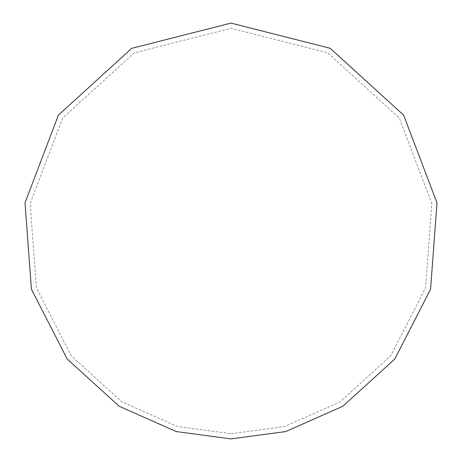 <?xml version="1.0" encoding="UTF-8"?>
<svg xmlns="http://www.w3.org/2000/svg" width="462" height="462" viewBox="0 0 462 462"><rect width="100%" height="100%" fill="white"/><g stroke="black" fill="none" stroke-linecap="round" stroke-linejoin="round"><path stroke-width="0.35" stroke-dasharray="2.31 1.73" d="M231 438.9L285.707 431.572L342.769 406.3L394.779 359.055L430.584 289.212L436.988 202.87L403.649 115.182L330.203 48.296L231 23.1L131.797 48.296L58.351 115.182L25.012 202.87L31.416 289.212L67.221 359.055L119.231 406.3L176.293 431.572L231 438.9M231 433.702L284.338 426.559L339.974 401.917L390.685 355.856L425.594 287.757L431.837 203.575L399.335 118.076L327.72 52.864L231 28.297L134.28 52.864L62.665 118.076L30.163 203.575L36.406 287.757L71.315 355.856L122.026 401.917L177.662 426.559L231 433.702"/><path stroke-width="0.69" d="M231 438.9L285.707 431.572L342.769 406.3L394.779 359.055L430.584 289.212L436.988 202.87L403.649 115.182L330.203 48.296L231 23.1L131.797 48.296L58.351 115.182L25.012 202.87L31.416 289.212L67.221 359.055L119.231 406.3L176.293 431.572L231 438.9"/></g></svg>
